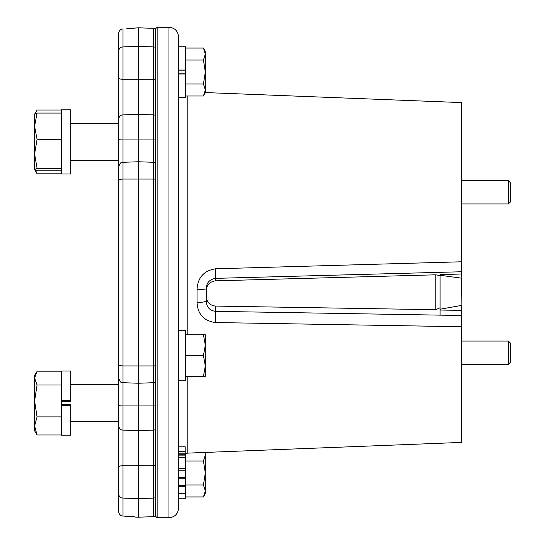 <?xml version="1.0" encoding="UTF-8"?>
<svg xmlns="http://www.w3.org/2000/svg" width="545" height="545" viewBox="0 0 545 545"><rect width="100%" height="100%" fill="white"/><g stroke="black" fill="none" stroke-linecap="round" stroke-linejoin="round"><path stroke-width="0.82" d="M70.714 160.38L118.728 160.38L118.728 272.5L118.728 33.388A4.435 4.421 180 0 1 123.007 28.974L123.007 114.9L138.307 114.368L138.307 517.198L153.601 516.66L153.601 114.9A4.435 4.408 0 0 1 155.666 115.486M118.728 44.683L118.728 51.019A4.435 4.094 180 0 1 123.007 46.925L138.307 46.427L138.307 114.368L153.601 114.9L153.601 79.277L123.007 79.277A4.435 1.185 0 0 1 118.728 78.099M118.728 114L118.728 123.02M118.728 466.901A4.435 1.185 0 0 1 123.007 465.723L123.007 516.026A4.435 4.421 0 0 1 118.728 511.612L118.728 272.5M118.728 292.611L118.728 311.188M118.728 347.008L118.728 344.454M118.728 374.544L118.728 386.589M118.728 290.301L118.728 338.588M118.728 252.39L118.728 233.812L118.728 252.39M118.728 158.411L118.728 171.253M118.728 169.243L118.728 181.723M118.728 384.62L70.714 384.62L70.714 401.604L70.714 370.988L61.483 370.988L61.483 435.183L70.714 435.183L70.714 405.603L61.483 405.603L61.483 404.567L70.714 404.567L70.714 421.551L118.728 421.551L118.728 431M133.981 516.728A4.435 4.428 0 0 0 135.194 516.939L123 516.04L133.934 516.694M126.644 516.163L131.277 516.442M155.666 79.12A4.435 1.185 0 0 1 153.601 79.277L153.601 28.34L138.307 27.802L138.307 46.427L153.601 46.925A4.435 4.094 0 0 1 155.666 47.47M126.644 28.837L135.194 28.061A4.435 4.428 -0 0 0 133.981 28.272M118.728 55.883L118.728 58.267M118.728 509.091L118.728 481.834M440.067 307.755L435.809 309.71L215.534 306.086C209.771 305.37 206.678 302.134 206.269 296.371L206.269 288.652A9.606 0.906 180 0 1 197.038 289.559C197.685 277.569 203.864 270.647 215.575 268.794L461.472 261.784L461.472 102.583L205.308 92.561M461.86 326.618L461.472 326.741L461.472 310.343L461.86 310.684L461.86 442.036L461.472 442.417L461.472 326.741L215.575 322.538C203.891 320.964 197.712 314.274 197.038 302.468L197.038 289.559M178.562 54.793L178.562 508.144L178.562 493.45L185.211 493.45L185.211 486.276L178.562 486.276L178.562 498.205L185.511 498.205L185.511 453.488M157.144 45.916L157.144 517.75L168.964 517.75L168.964 27.25L157.144 27.25L157.144 45.916M157.144 517.75L155.666 516.272L155.666 28.728L157.144 27.25M440.067 314.84L440.067 274.571L461.472 274.019L461.472 271.757L215.534 278.359L215.534 280.832C209.784 281.622 206.691 284.933 206.269 290.764M215.534 280.832L435.809 274.816L440.067 275.647M461.472 102.583L461.86 102.964L461.86 261.811L461.472 261.784L461.472 271.757L461.86 271.383L461.86 261.811L461.86 273.644L461.472 274.019L461.86 278.154L461.86 273.644L461.86 305.343L461.526 278.175L440.067 275.279L440.067 274.571L440.067 275.279M215.575 268.794A9.606 0.382 -91.5 0 1 215.534 278.359C209.573 279.347 206.487 282.773 206.269 288.652L206.269 300.874C206.501 307.046 209.587 310.541 215.534 311.352A9.606 0.436 90.9 0 1 215.575 322.538M206.269 300.874A9.606 1.594 180 0 1 197.038 302.468M440.067 309.219L461.526 305.425L461.472 310.343L440.067 310.05M185.211 451.553L178.562 451.553L178.562 446.798L185.211 446.798L185.211 485.418L178.562 485.418L178.562 486.276M185.211 485.418L185.211 486.276M185.211 478.244L178.562 478.244L178.562 485.418M185.211 457.5L178.562 457.5L178.562 477.386L185.211 477.386M185.211 470.212L178.562 470.212M185.211 468.434L178.562 468.434M185.211 455.123L178.562 455.123L178.562 457.5M185.211 454.23L178.562 454.23L178.562 455.123M178.562 451.553L178.562 454.23L178.562 453.849L185.211 453.849M178.562 380.689L185.511 380.689L185.511 330.311L178.562 330.311L178.562 438.711M178.562 106.289L178.562 36.856L178.562 46.795L185.511 46.795L185.511 84.005L203.455 84.005L205.308 90L203.455 95.995L185.511 95.995M178.562 330.311L178.562 97.248L185.511 97.248L185.511 70.046L178.562 70.046L178.562 73.139L178.562 70.904L185.511 70.904L185.511 70.046M204.947 452.452L205.308 455L205.308 452.439M185.511 460.995L203.455 460.995L205.308 472.978L205.308 455L203.455 460.995M185.511 484.961L203.455 484.961L205.308 490.956L203.455 496.945L185.511 496.945M203.455 496.945L205.308 493.736L205.308 472.978L203.455 484.961M203.455 95.995L205.308 92.779L205.308 72.022L203.455 84.005M203.455 60.039L205.308 72.022L205.308 51.264L203.455 48.055L205.308 54.044L203.455 60.039L185.511 60.039M185.511 48.055L203.455 48.055M204.082 376.295L205.22 376.295M185.511 376.295L203.455 376.295L205.308 365.92L205.308 345.162L203.455 355.538L205.308 365.92L205.308 376.295M203.455 334.78L205.308 345.162L205.308 334.78L185.511 334.78M185.511 355.538L203.455 355.538M178.562 74.004L185.511 74.004L185.511 73.139L178.562 73.139M70.714 400.568L61.483 400.568L61.483 401.604L70.714 401.604M61.483 405.603L61.483 421.551M61.483 384.62L61.483 401.604M36.331 372.378L34.594 375.382L34.594 378.094L37.067 371.193L61.483 371.193M37.067 384.995L34.594 378.094L34.594 400.943L37.067 384.995L61.483 384.995M34.594 400.943L34.594 430.788L37.067 434.978L34.594 425.931L37.067 416.891L34.594 400.943M61.483 434.978L37.067 434.978M61.483 416.891L37.067 416.891M508.396 364.332L510.406 362.33L510.406 343.078L508.396 341.068L461.86 341.068L508.396 341.068L508.396 364.332L461.86 364.332M508.396 203.932L510.406 201.922L510.406 182.67L508.396 180.667L461.86 180.667L508.396 180.667L508.396 203.932L461.86 203.932M70.714 109.817L70.714 174.012L61.483 174.012L61.483 109.817L70.714 109.817M70.714 109.92L61.483 109.92M61.483 170.769L37.067 170.769L34.594 169.536L37.067 173.807L35.561 170.285M61.483 173.807L37.067 173.807M61.483 110.022L37.067 110.022L35.159 113.721M36.331 111.207L34.594 114.212L34.594 153.867L37.067 139.438L34.594 126.249L37.067 113.06L34.594 114.293M37.067 168.296L34.594 169.536L34.594 153.867L37.067 168.296L61.483 168.296M61.483 139.438L37.067 139.438M61.483 113.06L37.067 113.06M118.728 180.756A4.435 1.696 0 0 1 123.007 179.067L123.007 365.933L153.601 365.933A4.435 1.696 180 0 0 155.666 365.709M118.728 364.244A4.435 1.696 0 0 0 123.007 365.933L123.007 465.723L153.601 465.723A4.435 1.185 180 0 1 155.666 465.88M118.728 119.301A4.435 4.408 0 0 1 123.007 114.9L123.007 179.067L153.601 179.067A4.435 1.696 180 0 1 155.666 179.291M155.666 497.531A4.435 4.094 180 0 1 153.601 498.076L138.307 498.573L123.007 498.076A4.435 4.094 0 0 1 118.728 493.981M135.194 516.939L133.436 516.653M155.666 429.514A4.435 4.408 180 0 1 153.601 430.1L138.307 430.632L123.007 430.1A4.435 4.408 0 0 1 118.728 425.7M155.666 405.889A4.435 0.47 180 0 1 153.601 405.95L123.007 405.95A4.435 0.47 0 0 1 118.728 405.487M155.666 139.111A4.435 0.47 180 0 0 153.601 139.05L123.007 139.05A4.435 0.47 0 0 0 118.728 139.513M138.307 27.802L135.194 28.061M187.793 95.995L187.793 334.78M187.793 376.295L187.793 453.12L185.211 453.583M435.809 309.71L435.809 274.816M215.534 306.086L215.534 311.352L461.86 315.507M118.728 511.612A4.435 4.435 0 0 0 123 516.04A4.435 4.435 0 0 1 118.728 511.612M155.666 28.933L153.601 28.34M155.666 516.067L153.601 516.66M155.666 382.113L153.601 382.706L138.307 383.244L123.007 382.706C121.692 381.827 120.711 384.191 118.728 378.278M155.666 162.887L153.601 162.294L138.307 161.756L123.007 162.294C121.692 163.173 120.711 160.809 118.728 166.722M123 28.96A4.435 4.435 0 0 0 118.728 33.388A4.435 4.435 0 0 1 123 28.96M126.631 28.824L133.934 28.306M135.194 27.911L133.382 28.354M132.462 28.449L131.154 28.565M135.194 517.089L138.307 517.198M133.389 516.646L132.455 516.551M461.472 442.417L187.793 453.12M168.964 517.75C174.795 517.185 177.997 513.983 178.562 508.144M168.964 27.25C174.795 27.815 177.997 31.017 178.562 36.856M510.406 343.078L508.396 341.068M510.406 182.67L508.396 180.667M118.728 123.449L70.714 123.449L118.728 123.449"/></g></svg>
